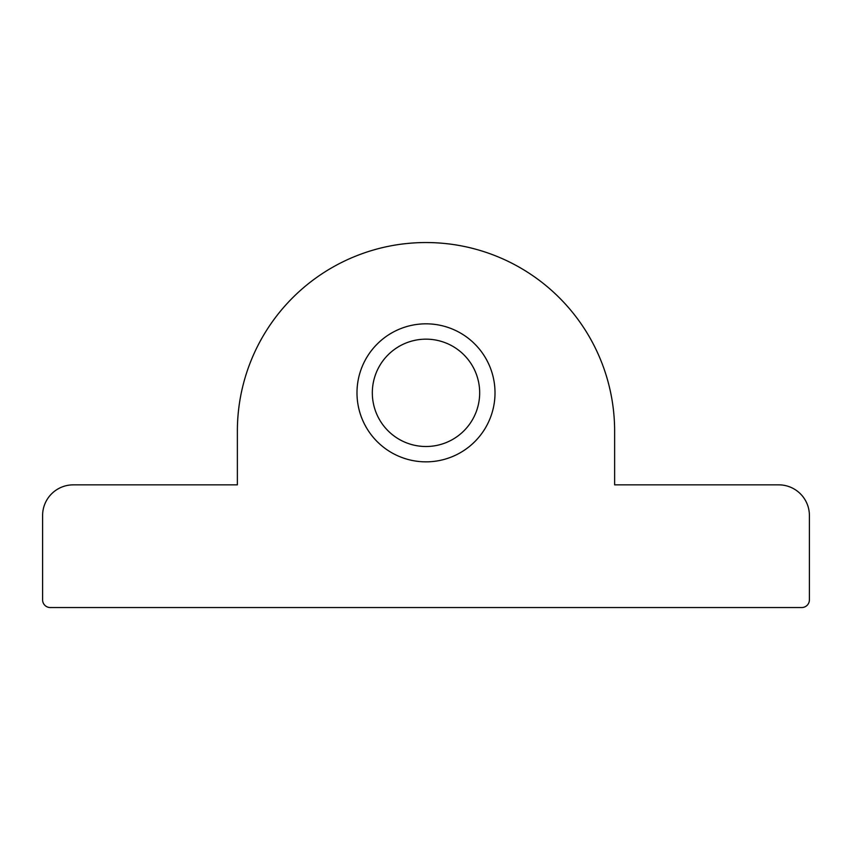 <?xml version="1.0" encoding="UTF-8"?>
<svg xmlns="http://www.w3.org/2000/svg" width="852" height="852" viewBox="0 0 852 852"><rect width="100%" height="100%" fill="white"/><g stroke="black" fill="none" stroke-linecap="round" stroke-linejoin="round"><path stroke-width="1.28" d="M495.012 392.836A69.012 69.012 0 0 1 426 461.848A69.012 69.012 0 0 1 356.988 392.836A69.012 69.012 0 0 1 426 323.824A69.012 69.012 0 0 1 495.012 392.836M372.324 392.836A53.676 53.676 0 0 0 426 446.512A53.676 53.676 0 0 0 479.676 392.836A53.676 53.676 0 0 0 426 339.16A53.676 53.676 0 0 0 372.324 392.836M42.6 515.524L42.6 599.872A7.668 7.668 0 0 0 50.268 607.54L801.732 607.54A7.668 7.668 0 0 0 809.4 599.872L809.4 515.524A30.672 30.672 0 0 0 778.728 484.852L614.633 484.852L614.633 431.176A188.633 188.633 0 0 0 426 242.543A188.633 188.633 0 0 0 237.367 431.176L237.367 484.852L73.272 484.852A30.672 30.672 0 0 0 42.6 515.524"/></g></svg>
